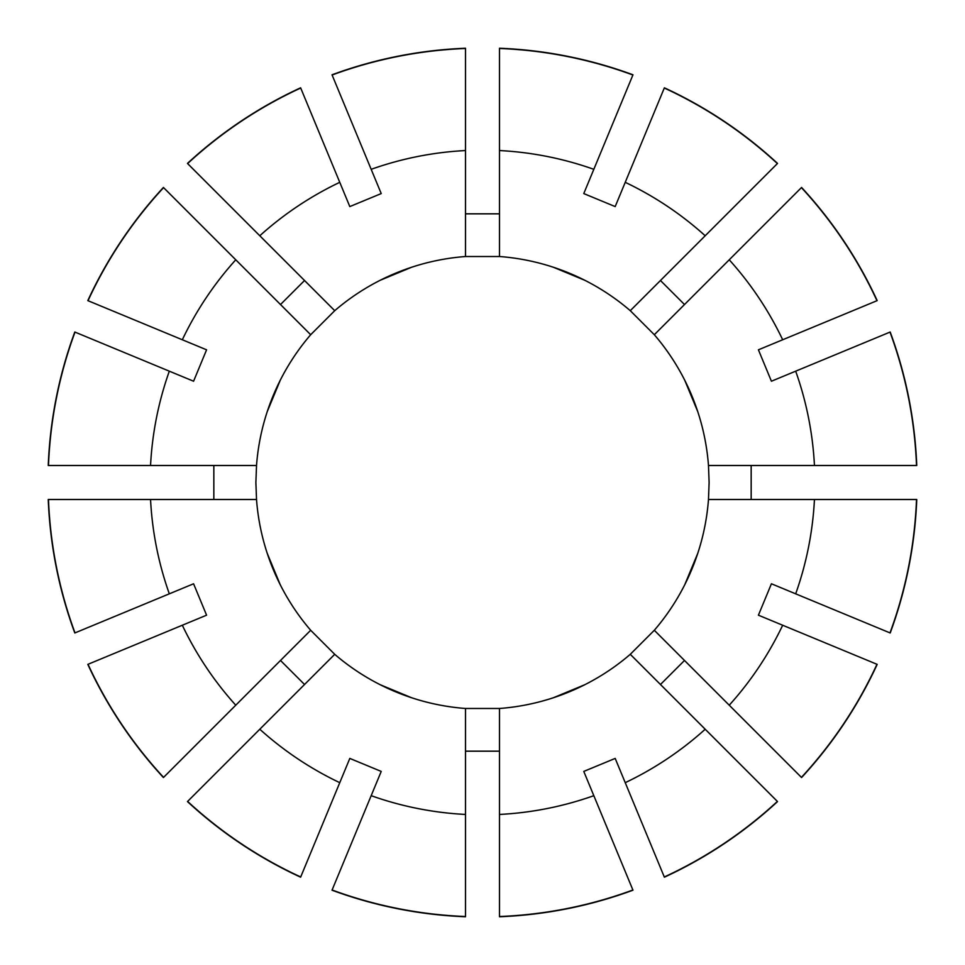 <?xml version="1.0" encoding="UTF-8"?>
<svg xmlns="http://www.w3.org/2000/svg" width="965" height="965" viewBox="0 0 965 965"><rect width="100%" height="100%" fill="white"/><g stroke="black" fill="none" stroke-linecap="round" stroke-linejoin="round"><path stroke-width="1.45" d="M697.792 411.717L684.776 380.319M411.717 267.209L380.319 280.224M584.681 280.224L553.283 267.209M280.224 380.319L267.209 411.717M310.682 334.722L334.722 310.682A226.618 226.618 0 0 1 465.504 256.521L499.496 256.521A226.618 226.618 0 0 1 630.278 310.682L654.318 334.722A226.618 226.618 0 0 1 708.479 465.504L709.118 482.5L708.479 499.496A226.618 226.618 0 0 1 654.318 630.278L630.278 654.318A226.618 226.618 0 0 1 499.496 708.479L465.504 708.479A226.618 226.618 0 0 1 334.722 654.318L310.682 630.278A226.618 226.618 0 0 1 256.521 499.496L255.882 482.5L256.521 465.504A226.618 226.618 0 0 1 310.682 334.722L163.423 187.463A434.588 434.588 0 0 0 87.815 300.622L88.02 300.706A434.359 434.359 0 0 1 163.58 187.62M751.168 465.504L751.168 499.496M684.499 660.458L660.458 684.499M499.496 751.168L465.504 751.168M304.542 684.499L280.501 660.458M213.832 499.496L213.832 465.504M280.501 304.542L304.542 280.501M465.504 213.832L499.496 213.832M660.458 280.501L684.499 304.542M684.776 584.681L697.792 553.283M380.319 684.776L411.717 697.792M267.209 553.283L280.224 584.681M553.283 697.792L584.681 684.776M654.318 334.722L801.577 187.463A434.588 434.588 0 0 1 877.185 300.622L758.418 349.812L771.421 381.223L795.679 371.175A332.382 332.382 0 0 1 814.448 465.504L916.75 465.504A434.588 434.588 0 0 0 890.2 332.02L889.995 332.105A434.359 434.359 0 0 1 916.521 465.504M729.238 259.802A332.382 332.382 0 0 1 782.675 339.764M708.479 465.504L814.448 465.504M801.42 187.62A434.359 434.359 0 0 1 876.98 300.706M708.479 499.496L916.75 499.496A434.588 434.588 0 0 1 890.2 632.98L771.421 583.777L758.418 615.188L782.675 625.236A332.382 332.382 0 0 1 729.238 705.198L801.577 777.537A434.588 434.588 0 0 0 877.185 664.378L876.98 664.294A434.359 434.359 0 0 1 801.42 777.38M814.448 499.496A332.382 332.382 0 0 1 795.679 593.825M654.318 630.278L729.238 705.198M916.521 499.496A434.359 434.359 0 0 1 889.995 632.895M630.278 654.318L777.537 801.577A434.588 434.588 0 0 1 664.378 877.185L615.188 758.418L583.777 771.421L593.825 795.679A332.382 332.382 0 0 1 499.496 814.448L499.496 916.75A434.588 434.588 0 0 0 632.98 890.2L632.895 889.995A434.359 434.359 0 0 1 499.496 916.521M705.198 729.238A332.382 332.382 0 0 1 625.236 782.675M499.496 708.479L499.496 814.448M777.38 801.42A434.359 434.359 0 0 1 664.294 876.98M465.504 708.479L465.504 916.75A434.588 434.588 0 0 1 332.02 890.2L381.223 771.421L349.812 758.418L339.764 782.675A332.382 332.382 0 0 1 259.802 729.238L187.463 801.577A434.588 434.588 0 0 0 300.622 877.185L300.706 876.98A434.359 434.359 0 0 1 187.62 801.42M465.504 814.448A332.382 332.382 0 0 1 371.175 795.679M334.722 654.318L259.802 729.238M465.504 916.521A434.359 434.359 0 0 1 332.105 889.995M310.682 630.278L163.423 777.537A434.588 434.588 0 0 1 87.815 664.378L206.582 615.188L193.579 583.777L169.321 593.825A332.382 332.382 0 0 1 150.552 499.496L48.25 499.496A434.588 434.588 0 0 0 74.8 632.98L75.005 632.895A434.359 434.359 0 0 1 48.479 499.496M235.762 705.198A332.382 332.382 0 0 1 182.325 625.236M256.521 499.496L150.552 499.496M163.58 777.38A434.359 434.359 0 0 1 88.02 664.294M256.521 465.504L48.25 465.504A434.588 434.588 0 0 1 74.8 332.02L193.579 381.223L206.582 349.812L182.325 339.764A332.382 332.382 0 0 1 235.762 259.802M150.552 465.504A332.382 332.382 0 0 1 169.321 371.175M48.479 465.504A434.359 434.359 0 0 1 75.005 332.105M334.722 310.682L187.463 163.423A434.588 434.588 0 0 1 300.622 87.815L349.812 206.582L381.223 193.579L371.175 169.321A332.382 332.382 0 0 1 465.504 150.552L465.504 48.25A434.588 434.588 0 0 0 332.02 74.8L332.105 75.005A434.359 434.359 0 0 1 465.504 48.479M259.802 235.762A332.382 332.382 0 0 1 339.764 182.325M465.504 256.521L465.504 150.552M187.62 163.58A434.359 434.359 0 0 1 300.706 88.02M499.496 256.521L499.496 48.25A434.588 434.588 0 0 1 632.98 74.8L583.777 193.579L615.188 206.582L625.236 182.325A332.382 332.382 0 0 1 705.198 235.762L777.537 163.423A434.588 434.588 0 0 0 664.378 87.815L664.294 88.02A434.359 434.359 0 0 1 777.38 163.58M499.496 150.552A332.382 332.382 0 0 1 593.825 169.321M630.278 310.682L705.198 235.762M499.496 48.479A434.359 434.359 0 0 1 632.895 75.005M75.005 632.895L169.321 593.825M88.02 300.706L182.325 339.764M332.105 75.005L371.175 169.321M664.294 88.02L625.236 182.325M889.995 332.105L795.679 371.175M876.98 664.294L782.675 625.236M632.895 889.995L593.825 795.679M300.706 876.98L339.764 782.675"/></g></svg>
